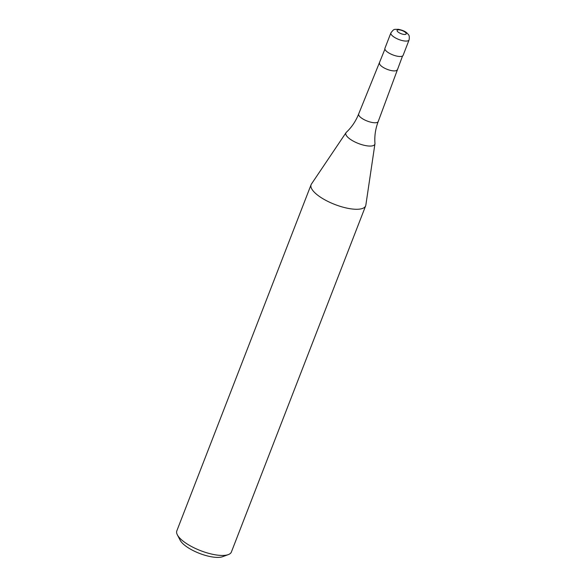 <?xml version="1.0" encoding="UTF-8"?>
<svg xmlns="http://www.w3.org/2000/svg" width="586" height="586" viewBox="0 0 586 586"><rect width="100%" height="100%" fill="white"/><g stroke="black" fill="none" stroke-linecap="round" stroke-linejoin="round"><path stroke-width="0.88" d="M390.899 32.889L384.921 48.301A9.75 3.289 21.2 0 0 396.949 56.131A9.75 3.289 21.2 0 0 403.109 55.355L409.079 39.943A9.75 3.289 21.2 0 1 402.926 40.72A9.75 3.289 21.2 0 1 391.302 34.603A9.75 3.289 21.2 0 1 390.899 32.889C394.415 28.311 393.917 29.622 398.37 29.3C404.75 30.721 406.538 32.281 408.361 34.581C409.292 35.277 409.533 37.065 409.079 39.943M379.56 62.936A9.457 3.186 21.2 0 0 379.552 62.958A9.457 3.186 21.2 0 0 391.214 70.554A9.457 3.186 21.2 0 0 397.191 69.8A9.457 3.186 21.2 0 0 397.198 69.778M384.907 49.151L358.683 113.926A10.482 3.531 21.2 0 0 358.676 113.948A10.482 3.531 21.2 0 0 359.115 115.779A10.482 3.531 21.2 0 0 371.597 122.364A10.482 3.531 21.2 0 0 378.219 121.529A10.482 3.531 21.2 0 0 378.226 121.507C375.48 128.715 374.388 136.011 374.952 143.394A15.536 5.237 21.2 0 1 374.937 143.856L365.847 205.115A29.256 9.859 21.2 0 1 365.649 205.847A29.256 9.859 21.2 0 1 347.176 208.177A29.256 9.859 21.2 0 1 311.1 184.685A29.256 9.859 21.2 0 1 311.452 184.019L346.048 132.648A15.536 5.237 21.2 0 0 346.502 135.725A15.536 5.237 21.2 0 0 365.019 145.482A15.536 5.237 21.2 0 0 374.937 143.856M358.676 113.948C355.856 121.104 351.739 127.221 346.348 132.297A15.536 5.237 21.2 0 0 346.048 132.648M311.1 184.685L176.826 530.865A29.256 9.859 21.2 0 0 177.36 534.857A29.256 9.859 21.2 0 0 212.901 554.356A29.256 9.859 21.2 0 0 228.291 554.612A29.256 9.859 21.2 0 0 231.382 552.027L365.649 205.847M177.36 534.857L180.158 540.233A24.378 8.219 21.2 0 0 209.773 556.488A24.378 8.219 21.2 0 0 222.599 556.7L228.291 554.612M400.187 29.989A4.878 1.641 21.2 0 0 397.308 31.226A4.878 1.641 21.2 0 0 403.117 34.288A4.878 1.641 21.2 0 0 405.995 33.05A4.878 1.641 21.2 0 0 400.187 29.989M402.545 55.992L378.226 121.507"/></g></svg>
